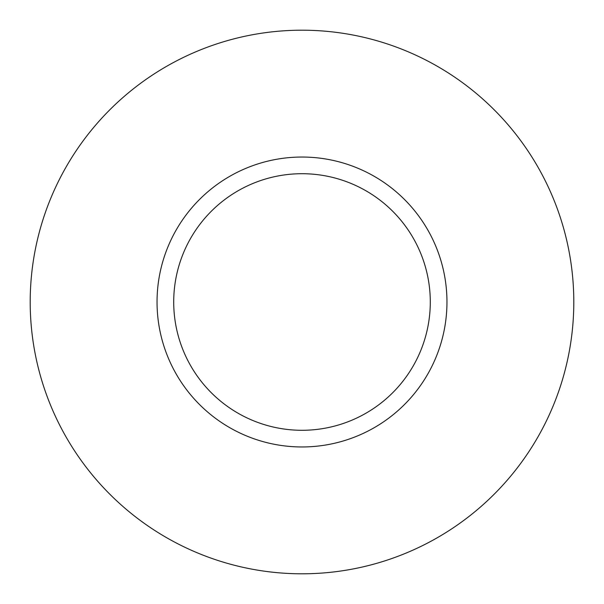 <?xml version="1.0" encoding="UTF-8"?>
<svg xmlns="http://www.w3.org/2000/svg" width="604" height="604" viewBox="0 0 604 604"><rect width="100%" height="100%" fill="white"/><g stroke="black" fill="none" stroke-linecap="round" stroke-linejoin="round"><path stroke-width="0.91" d="M430.29 302A128.29 128.29 0 0 0 302 173.71A128.29 128.29 0 0 0 173.71 302A128.29 128.29 0 0 0 302 430.29A128.29 128.29 0 0 0 430.29 302M446.96 302A144.96 144.96 0 0 0 302 157.04A144.96 144.96 0 0 0 157.04 302A144.96 144.96 0 0 0 302 446.96A144.96 144.96 0 0 0 446.96 302M30.2 302A271.8 271.8 0 0 0 302 573.8A271.8 271.8 0 0 0 573.8 302A271.8 271.8 0 0 0 302 30.2A271.8 271.8 0 0 0 30.2 302"/></g></svg>
